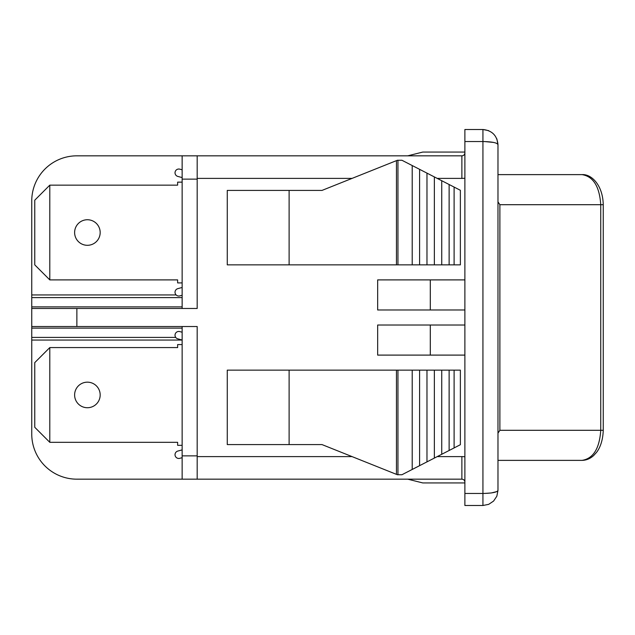 <?xml version="1.0" encoding="UTF-8"?>
<svg xmlns="http://www.w3.org/2000/svg" width="635" height="635" viewBox="0 0 635 635"><rect width="100%" height="100%" fill="white"/><g stroke="black" fill="none" stroke-linecap="round" stroke-linejoin="round"><path stroke-width="0.95" d="M497.975 201.851L499.888 204.7L603.25 204.7C602.861 185.118 591.431 173.934 582.009 174.625L497.975 174.625L582.009 174.625C593.249 176.411 599.496 186.436 600.75 204.7L600.75 430.3C599.496 448.572 593.249 458.597 582.009 460.375C586.383 460.28 590.288 458.645 593.741 455.47L596.511 452.406C598.575 449.89 602.829 442.96 603.25 430.3L499.888 430.3L497.975 433.149M499.888 430.3L499.888 204.7M497.975 460.375L582.009 460.375M177.816 338.844L182.142 340.003L177.816 338.844A3.762 3.762 0 0 1 175.157 334.24A3.762 3.762 0 0 1 179.761 331.581L182.142 332.224M179.761 458.327L182.142 457.684L179.761 458.327A3.762 3.762 0 0 1 175.157 455.668A3.762 3.762 0 0 1 177.816 451.064L182.142 449.897M182.142 445.333L177.633 445.333L177.633 442.325L49.8 442.325L49.8 347.575L177.633 347.575L177.633 344.575L182.142 344.575M87.4 382.167A12.787 12.787 0 0 1 98.465 401.344A12.787 12.787 0 0 1 76.327 401.344A12.787 12.787 0 0 1 87.4 382.167M49.8 347.575L34.758 362.617L34.758 427.292L49.8 442.325M177.816 176.419L182.142 177.578L177.816 176.419A3.762 3.762 0 0 1 175.157 171.815A3.762 3.762 0 0 1 179.761 169.156L182.142 169.791M179.761 295.902L182.142 295.259L179.761 295.902A3.762 3.762 0 0 1 175.157 293.243A3.762 3.762 0 0 1 177.816 288.639L182.142 287.472M182.142 308.475L182.142 155.829L461.875 155.829A3.008 3.008 0 0 0 464.883 152.821M182.142 306.888L31.75 306.888L31.75 308.475L76.867 308.475L76.867 326.525L31.75 326.525L31.75 328.112L182.142 328.112M175.736 337.407L31.75 337.407L31.75 328.112M31.75 337.407L31.75 340.058L182.142 340.058M176.141 294.942L31.75 294.942L31.75 297.593L182.142 297.593M31.75 306.888L31.75 297.593M76.867 308.475L197.183 308.475L197.183 155.829L461.875 155.829L461.875 178.387L437.205 178.387M76.867 326.525L197.183 326.525L197.183 456.613L352.092 456.613M430.3 325.017L430.3 355.1L377.658 355.1L377.658 325.017L464.883 325.017M430.3 309.983L430.3 279.9L377.658 279.9L377.658 309.983L464.883 309.983M227.266 264.858L227.266 190.413L289.115 190.413L289.115 264.858L227.266 264.858M454.104 370.141L227.266 370.141L227.266 444.587L322.008 444.587L397.415 474.742L401.931 474.742L460.375 444.706L460.375 370.141L454.104 370.141L454.104 447.929M396.446 370.141L396.446 474.353M397.947 370.141L397.947 474.742M412.202 370.141L412.202 469.463M419.592 370.141L419.592 465.669M426.974 370.141L426.974 461.875M434.364 370.141L434.364 458.073M441.746 370.141L441.746 454.279M449.128 370.141L449.128 450.485M464.883 482.179A3.008 3.008 0 0 0 461.875 479.171L197.183 479.171L197.183 456.613M31.75 340.058L31.75 434.054A45.117 45.117 0 0 0 76.867 479.171L182.142 479.171L182.142 326.525M31.75 294.942L31.75 200.946A45.117 45.117 0 0 1 76.867 155.829L182.142 155.829M407.733 479.171L422.775 482.933L464.883 482.933M464.883 141.541L464.883 493.458L482.933 493.458L482.933 141.541L464.883 141.541L464.883 129.508L482.933 129.508C492.006 130.461 497.022 135.469 497.975 144.55L497.975 490.45C497.022 492.268 492.006 493.268 482.933 493.458L482.933 505.492L464.883 505.492L464.883 493.458M413.75 155.829L461.875 155.829M407.733 155.829L422.775 152.067L464.883 152.067M496.895 143.431L497.975 144.55C497.022 142.732 492.006 141.732 482.933 141.541L482.933 129.508L488.688 130.651M496.848 496.157L497.975 490.45L496.832 496.213L493.57 501.086L488.688 504.349L482.933 505.492M484.521 141.557L493.57 142.423M484.521 493.443L491.292 492.958L496.832 491.601M31.75 326.525L31.75 308.475M454.104 187.071L454.104 264.858L460.375 264.858L460.375 190.294L401.931 160.258L397.415 160.258L322.008 190.413L289.115 190.413M454.104 264.858L449.128 264.858L449.128 184.515M449.128 264.858L441.746 264.858L441.746 180.721M441.746 264.858L434.364 264.858L434.364 176.927M434.364 264.858L426.974 264.858L426.974 173.125M426.974 264.858L419.592 264.858L419.592 169.331M419.592 264.858L412.202 264.858L412.202 165.537M412.202 264.858L397.947 264.858L397.947 160.258M397.947 264.858L396.446 264.858L396.446 160.647M396.446 264.858L289.115 264.858M430.3 279.9L464.883 279.9M430.3 355.1L464.883 355.1M182.142 282.908L177.633 282.908L177.633 279.9L49.8 279.9L49.8 185.15L177.633 185.15L177.633 182.142L182.142 182.142M87.4 219.742A12.787 12.787 0 0 1 98.465 238.919A12.787 12.787 0 0 1 76.327 238.919A12.787 12.787 0 0 1 87.4 219.742M49.8 185.15L34.758 200.192L34.758 264.858L49.8 279.9M464.883 178.205A25.567 25.567 0 0 1 461.875 178.387M352.092 178.387L197.183 178.387M437.205 456.613L461.875 456.613A25.567 25.567 0 0 1 464.883 456.795M289.115 370.141L289.115 444.587M182.142 455.867L197.183 455.867M197.183 179.133L182.142 179.133M461.875 456.613L461.875 479.171M603.25 204.7L603.25 430.3M497.975 144.55L496.832 138.787L497.975 144.55M496.832 496.213L497.975 490.45M182.142 479.171L197.183 479.171"/></g></svg>
